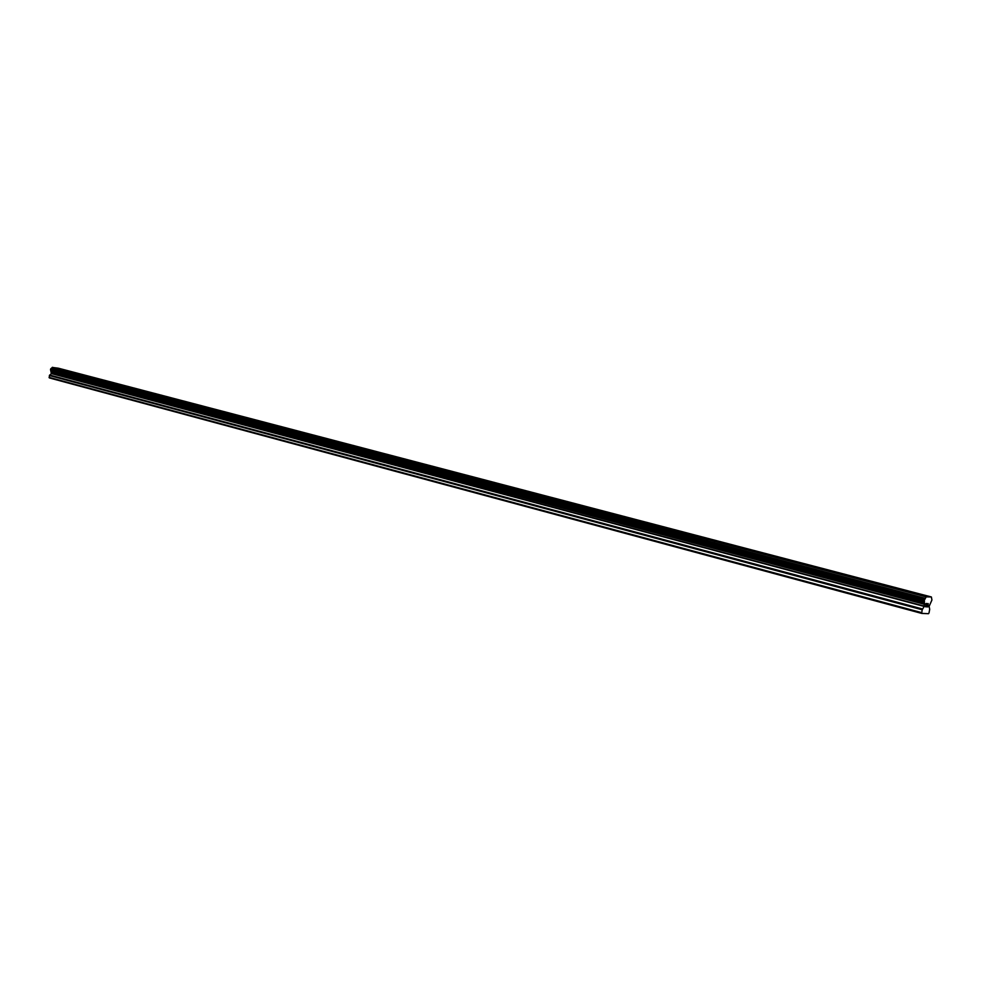 <?xml version="1.0" encoding="UTF-8"?>
<svg xmlns="http://www.w3.org/2000/svg" width="981" height="981" viewBox="0 0 981 981"><rect width="100%" height="100%" fill="white"/><g stroke="black" fill="none" stroke-linecap="round" stroke-linejoin="round"><path stroke-width="1.47" d="M59.154 368.942L64.66 369.996M64.133 369.8L59.216 368.93L64.133 369.8M85.641 375.895L91.233 376.962M90.669 376.765L85.715 375.87L90.669 376.765M113.06 383.08L118.738 384.172M118.137 383.963L113.146 383.056L118.137 383.963M141.546 390.512L147.224 391.64M170.902 398.249L176.739 399.39M176.065 399.144L170.988 398.225L176.065 399.144M201.522 406.244L207.359 407.422M233.22 414.546L239.143 415.748M266.01 423.191L272.154 424.405M271.32 424.111L266.133 423.167L271.32 424.111M300.198 432.167L306.452 433.406M305.557 433.087L300.333 432.13L305.557 433.087M335.76 441.487L342.136 442.762M341.18 442.419L335.907 441.45L341.18 442.419M372.78 451.199L379.267 452.499M378.249 452.131L372.939 451.162L378.249 452.131M411.333 461.303L417.783 462.676M457.121 472.817L451.726 471.812L457.121 472.817M451.53 471.849L458.115 473.259M493.701 482.799L500.2 484.307M537.306 494.338L544.161 495.846M583.106 506.343L590.378 507.876M588.894 507.336L583.364 506.294L588.894 507.336M631.053 518.912L638.239 520.531M681.587 532.033L688.956 533.725M733.96 545.89L741.869 547.606M739.956 546.932L734.291 545.841L739.956 546.932M789.276 560.396L797.43 562.187M795.346 561.451L789.631 560.347L795.346 561.451M847.437 575.639L855.861 577.515M853.593 576.705L847.817 575.589L853.593 576.705M908.651 591.69L917.382 593.652M914.893 592.782L909.056 591.629L914.893 592.782M926.297 603.72L926.003 605.032L927.057 603.756L926.297 603.72M925.954 605.252L925.659 606.565L925.954 605.252M925.659 606.565L926.42 606.601M925.512 606.785L926.371 606.822L925.512 606.785L926.248 603.499L927.106 603.536M927.511 604.406L928.259 603.597M928.185 604.885L927.842 605.498L928.185 604.885M927.842 605.498L927.131 606.638L927.842 605.485M927.131 606.638L927.928 606.675M926.873 606.847L927.879 606.896L926.873 606.847L928.198 603.818M924.237 606.442L924.249 600.433L926.187 596.865L931.374 596.963L931.925 599.992L929.13 606.356L929.694 609.311L929.019 612.929L928.504 613.689L921.699 613.407L922.165 609.765L924.237 606.442L51.355 373.589L49.393 375.539L49.369 377.93L921.699 613.407M931.374 596.963L58.406 368.218L52.275 367.421L50.509 369.543L51.355 373.589M926.346 596.681L52.422 367.311L926.309 596.718M926.187 596.865L52.275 367.421M924.74 603.303L51.503 371.541M924.715 603.842L51.552 371.909M921.527 612.61L49.05 377.366M925.255 598.312L51.38 368.255M925.022 598.643L51.159 368.439M924.973 598.79L51.122 368.549M924.764 599.121L50.926 368.733M924.678 599.17L50.828 368.758M924.445 599.587L50.62 369.003M924.249 600.433L50.509 369.543M924.286 600.863L50.62 369.837M924.36 600.936L50.718 369.898M924.421 601.267L50.828 370.131M924.396 601.427L50.828 370.229M924.47 601.77L50.963 370.475M924.764 604.063L51.637 372.069M924.752 604.382L51.674 372.277M924.36 606.135L51.453 373.393M922.483 608.98L49.663 375.049M922.165 609.765L49.393 375.539"/></g></svg>
